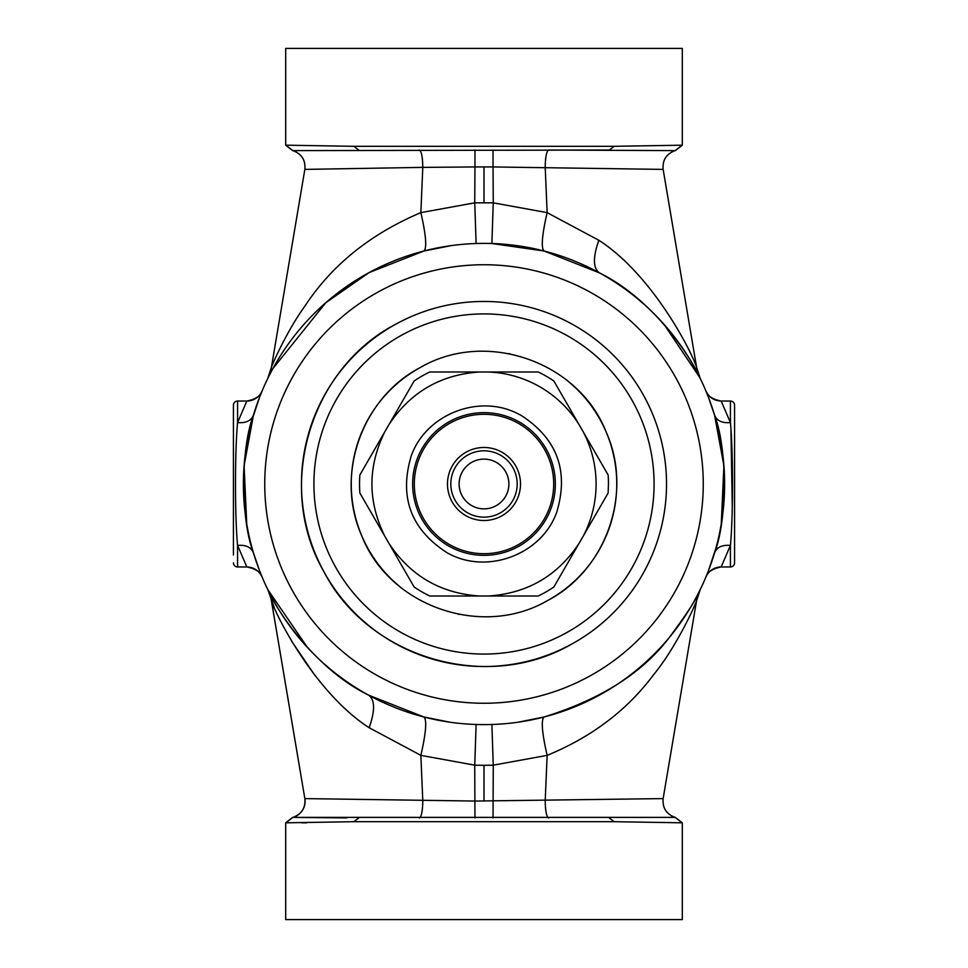 <?xml version="1.0" encoding="UTF-8"?>
<svg xmlns="http://www.w3.org/2000/svg" width="968" height="968" viewBox="0 0 968 968"><rect width="100%" height="100%" fill="white"/><g stroke="black" fill="none" stroke-linecap="round" stroke-linejoin="round"><path stroke-width="1.45" d="M270.193 595.647L267.833 589.693C273.496 604.153 311.527 667.206 368.639 695.157A240.621 240.621 0 0 1 484 243.379A240.621 240.621 0 0 1 717.143 543.532A240.621 240.621 0 0 1 368.639 695.157L423.899 716.985L449.745 722.164M518.303 722.164L544.101 716.985C600.813 699.332 642.486 672.905 669.13 637.706C687.099 613.639 697.444 597.631 700.166 589.693L697.94 594.11M684.449 617.112L680.601 622.726M699.816 377.605L663.951 324.268M700.191 378.367L700.191 378.367A41.491 41.491 0 0 1 696.561 367.066L663.153 169.4L493.039 166.944L493.256 202.832L547.138 212.633L545.214 167.379C545.347 156.913 546.521 151.129 548.735 150.04L675.192 150.609C666.359 153.791 662.354 160.059 663.14 169.4L696.561 367.066A41.491 41.491 0 0 0 700.191 378.367M599.361 272.843C656.413 300.733 694.564 363.932 700.166 378.306L696.524 367.005C689.978 347.948 651.016 273.799 598.853 240.282L547.138 212.633C541.947 235.345 540.931 248.147 544.101 251.014L599.361 272.843C592.985 268.184 592.815 257.331 598.853 240.282M708.491 397.388L714.529 415.054L723.919 465.741L721.257 524.087M714.662 552.51L714.529 552.946C727.476 519.489 727.488 448.547 714.529 415.054L715.812 419.519M708.419 570.805L715.812 548.481M708.419 397.195L705.854 390.854C708.915 397.316 714.021 400.704 721.16 401.03L730.429 401.03A4.15 4.15 0 0 1 734.579 405.181L734.579 562.819L734.579 405.181A4.15 4.15 0 0 0 730.429 401.03L730.429 422.58C722.128 423.282 716.828 420.777 714.529 415.054L716.09 420.499M307.509 647.544L267.858 589.73M274.065 607.021L267.809 589.633A41.491 41.491 0 0 1 271.439 600.934L304.847 798.6L474.961 801.056L663.14 798.6C662.366 807.977 666.395 814.245 675.265 817.403L682.307 822.812L682.307 919.6L285.693 919.6L285.693 822.812L292.735 817.403A16.589 16.589 0 0 0 304.847 798.6L304.859 798.6C305.646 807.941 301.641 814.209 292.808 817.391L675.192 817.391C666.359 814.209 662.354 807.941 663.14 798.6L663.153 798.6C662.366 807.977 666.395 814.245 675.265 817.403L682.174 822.812L614.184 821.699L609.283 817.96M476.111 243.512L484 243.379L476.111 243.512L474.744 202.832L493.256 202.832L491.889 243.512L544.101 251.014M272.782 368.735L325.78 302.718L369.098 272.589L423.899 251.014L451.185 245.63M267.833 378.306L271.476 367.005C273.145 362.407 287.871 329.41 304.847 306.19C331.794 265.147 370.454 233.953 420.862 212.633L474.744 202.832L474.961 166.944L493.039 166.944L493.039 150.04M274.053 366.449L272.419 369.413M259.581 397.195L262.147 390.854A16.589 16.589 0 0 1 246.84 401.03A16.589 16.589 0 0 0 262.147 390.854M259.581 570.805L253.471 552.946C240.524 519.489 240.512 448.547 253.471 415.054C251.172 420.777 245.872 423.282 237.571 422.58L246.84 401.03C255.479 399.361 260.586 395.985 262.134 390.866M253.471 415.066L244.081 465.753L246.743 524.087M253.434 552.813L253.471 552.946C251.172 547.222 245.872 544.718 237.571 545.42C234.8 515.92 234.8 452.08 237.571 422.58L237.571 401.03L246.84 401.03M259.509 397.388L252.188 419.519M589.113 676.414A219.252 219.252 0 0 1 264.748 484A219.252 219.252 0 0 1 589.113 291.586A219.252 219.252 0 0 1 589.113 676.414M423.899 716.985C427.069 719.853 426.053 732.655 420.862 755.367L474.744 765.168L484 765.325L493.256 765.168L547.138 755.367C591.763 737.011 627.24 710.137 653.557 674.756C675.482 648.27 694.153 607.626 696.524 600.995L696.561 600.934A41.491 41.491 0 0 1 697.807 595.647M267.809 589.633A41.491 41.491 0 0 1 271.439 600.934L271.476 600.995C278.034 620.052 316.972 694.177 369.147 727.718L420.862 755.367L422.786 800.621C422.653 811.087 421.479 816.871 419.265 817.96M476.111 724.487L484 724.621L476.111 724.487L474.744 765.168L474.961 817.96M544.101 716.985C540.931 719.853 541.947 732.655 547.138 755.367L545.214 800.621C545.347 811.087 546.521 816.871 548.735 817.96M700.106 589.802A41.491 41.491 0 0 1 700.166 589.681L696.524 600.995L663.14 798.6L696.524 600.995M700.191 589.633L696.561 600.934L700.191 589.633M695.242 604.02L693.451 608.11M730.961 430.494L732.292 507.305M706.035 576.734L705.854 577.146A16.589 16.589 0 0 1 721.16 566.97L730.429 545.42C722.128 544.718 716.828 547.222 714.529 552.946M705.866 577.134C707.414 572.015 712.521 568.639 721.16 566.97L730.429 566.97L730.429 545.42C733.2 515.92 733.2 452.08 730.429 422.58L721.16 401.03C714.021 400.704 708.915 397.316 705.854 390.854M314.794 675.216L291.477 640.985M423.899 251.014L423.899 251.014C427.069 248.147 426.053 235.345 420.862 212.633L422.786 167.379L474.961 166.944L474.961 150.04M271.439 367.066A41.491 41.491 0 0 1 270.979 369.401A41.491 41.491 0 0 0 271.439 367.066L267.809 378.367L271.476 367.005L304.847 169.4L422.786 167.379C422.653 156.913 421.479 151.129 419.265 150.04M262.147 577.146A16.589 16.589 0 0 0 261.965 576.734A16.589 16.589 0 0 1 262.147 577.146C259.085 570.684 253.979 567.296 246.84 566.97L237.571 545.42L237.571 566.97L246.84 566.97C255.479 568.639 260.586 572.015 262.134 577.134M730.429 566.97A4.15 4.15 0 0 0 734.579 562.819A4.15 4.15 0 0 1 730.429 566.97A4.15 4.15 0 0 0 734.579 562.819M237.571 401.03A4.15 4.15 0 0 0 233.421 405.181A4.15 4.15 0 0 1 237.571 401.03A4.15 4.15 0 0 0 233.421 405.181L233.421 554.918M396.493 323.808C309.687 368.36 274.839 487.122 323.808 571.507C368.36 658.313 487.122 693.161 571.507 644.192A182.541 182.541 0 0 0 479.305 301.52A182.541 182.541 0 0 0 323.808 571.507A182.541 182.541 0 0 0 571.507 644.192M346.762 817.899L292.735 817.403A16.589 16.589 0 0 0 304.847 798.6L271.476 600.995M675.361 150.572L682.307 145.188L682.307 48.4L285.693 48.4L285.693 145.188L292.735 150.597C301.605 153.755 305.634 160.023 304.847 169.4L271.476 367.005M292.808 150.609C301.629 153.791 305.646 160.059 304.859 169.4C305.646 160.059 301.641 153.791 292.808 150.609L285.826 145.188L292.808 150.609L609.283 150.04L614.184 146.301L682.307 145.188L675.265 150.597M233.421 562.819A4.15 4.15 -0 0 0 237.571 566.97M285.971 822.812L353.816 821.699L358.717 817.96M675.192 817.391L682.174 822.812M301.689 822.824L306.711 822.824M285.826 822.812L292.735 817.403M358.717 150.04L353.816 146.301L614.184 146.301M285.826 145.188L353.816 146.301M614.184 821.699L353.816 821.699M402.458 334.734A170.09 170.09 0 0 1 648.245 439.799A170.09 170.09 0 0 1 334.734 565.542A170.09 170.09 0 0 1 402.458 334.734M420.354 367.501C361.669 397.896 334.662 475.24 361.669 535.558C389.063 606.379 482.112 638.868 547.646 600.499C606.331 570.104 633.338 492.76 606.331 432.442C578.937 361.621 485.888 329.132 420.354 367.501A132.749 132.749 0 0 0 400.679 587.346M458.287 614.244A132.749 132.749 0 0 0 459.026 614.377M547.646 600.499A132.749 132.749 0 0 0 567.308 380.642M509.725 353.756A132.749 132.749 0 0 0 508.974 353.61M553.877 381.017A124.461 124.461 0 0 0 538.244 371.99L488.308 371.99A112.094 112.094 0 0 1 578.852 424.262L553.877 381.017M578.852 424.262L608.134 474.973A124.461 124.461 0 0 1 608.461 484L608.134 493.027L553.877 586.983A124.461 124.461 0 0 1 538.244 596.01L429.756 596.01A124.461 124.461 0 0 1 414.123 586.983L359.866 493.027A124.461 124.461 0 0 1 359.866 474.973L414.123 381.017A124.461 124.461 0 0 1 429.756 371.99L488.308 371.99M583.159 431.728A112.094 112.094 0 0 1 583.159 536.272M389.148 424.262C410.734 391.943 440.912 374.519 479.692 371.99M384.841 536.272C367.646 501.424 367.646 466.576 384.841 431.728M479.692 596.01C440.912 593.481 410.734 576.057 389.148 543.738M578.852 543.738C557.265 576.057 527.088 593.481 488.308 596.01M449.793 546.617A71.354 71.354 0 0 1 420.753 450.955A71.354 71.354 0 0 1 518.207 421.382A71.354 71.354 0 0 1 546.617 518.207A71.354 71.354 0 0 1 449.793 546.617A71.354 71.354 0 0 1 420.753 450.955A71.354 71.354 0 0 1 518.207 421.382A71.354 71.354 0 0 1 546.617 518.207A71.354 71.354 0 0 1 449.793 546.617M499.911 454.875A33.19 33.19 0 0 1 513.125 499.911A33.19 33.19 0 0 1 452.552 473.4A33.19 33.19 0 0 1 499.911 454.875M495.931 462.159A24.89 24.89 0 0 1 505.841 495.931A24.89 24.89 0 0 1 460.417 476.05A24.89 24.89 0 0 1 495.931 462.159M484 553.696A69.696 69.696 0 0 1 414.304 484A69.696 69.696 0 0 1 484 414.304A69.696 69.696 0 0 1 553.696 484A69.696 69.696 0 0 1 484 553.696M484 520.506A36.506 36.506 0 0 0 520.506 484A36.506 36.506 0 0 0 468.572 450.906A36.506 36.506 0 0 0 484 520.506M368.639 695.157C375.015 699.816 375.185 710.657 369.147 727.718M491.889 724.487L493.256 765.168L493.039 817.96M700.166 378.306L696.524 367.005M484 765.325L484 801.056M484 202.675L484 166.944M682.077 145.188L675.192 150.609C666.371 153.791 662.354 160.059 663.14 169.4M285.923 822.812L292.808 817.391M446.611 552.45C410.795 529.109 398.998 496.959 411.206 455.988C425.908 414.171 479.39 393.274 518.545 414.074L521.389 415.55C557.205 438.891 569.002 471.041 556.794 512.011C541.765 555.003 485.875 575.512 446.611 552.45M721.16 401.03C712.521 399.361 707.414 395.985 705.866 390.866M714.529 552.922L714.808 552.014M253.471 552.946L252.188 548.481M609.283 150.04L548.735 150.04M292.638 817.428L285.693 822.812M292.638 150.572L285.693 145.188"/></g></svg>
